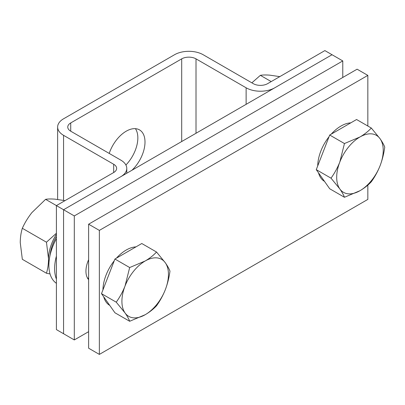 <?xml version="1.0" encoding="UTF-8"?>
<svg xmlns="http://www.w3.org/2000/svg" width="405" height="405" viewBox="0 0 405 405"><rect width="100%" height="100%" fill="white"/><g stroke="black" fill="none" stroke-linecap="round" stroke-linejoin="round"><path stroke-width="0.61" d="M135.427 128.668A26.578 15.344 -60 0 1 137.842 137.918A26.578 15.344 -60 0 1 125.904 165.012M131.944 170.257A26.578 15.344 120 0 0 145 142.049A26.578 15.344 120 0 0 139.497 129.883A26.578 15.344 120 0 0 109.223 153.424M74.302 215.931L56.406 205.598L113.678 172.53A10.125 5.847 0 0 0 116.645 168.399A10.125 5.847 0 0 0 113.678 164.263L63.565 135.331A20.25 11.689 180 0 1 57.632 127.064A20.25 11.689 180 0 1 63.565 118.797L174.535 54.731A20.25 11.689 180 0 1 203.173 54.731L253.287 83.663A10.125 5.847 0 0 0 267.604 83.663L324.881 50.595L332.039 54.731L63.565 209.734L63.565 333.735L63.565 209.734L120.837 176.666A20.25 11.689 0 0 0 126.77 168.399A20.25 11.689 0 0 0 120.837 160.132L70.723 131.2A10.125 5.847 180 0 1 67.757 127.064A10.125 5.847 180 0 1 70.723 122.933L181.693 58.862A10.125 5.847 180 0 1 196.01 58.862L246.129 87.799A20.25 11.689 0 0 0 274.762 87.799L332.039 54.731L342.777 60.932L74.302 215.931L74.302 339.937L88.624 331.67M74.302 339.937L56.406 329.604L56.406 205.598M342.777 77.461L342.777 60.932M88.624 259.701A21.516 12.423 120 0 0 88.624 279.632M367.836 126.021L367.836 75.396L357.099 69.194L88.624 224.198L99.362 230.399L99.362 354.405L367.836 199.402L367.836 185.1M88.624 224.198L88.624 348.204L99.362 354.405M367.836 75.396L99.362 230.399M324.516 181.384A32.906 19 -60 0 1 318.522 172.854M317.723 165.903A32.906 19 -60 0 1 329.032 136.748M331.224 134.151A32.906 19 -60 0 1 340.99 126.031A32.906 19 -60 0 1 350.75 122.872M344.447 197.275L329.7 188.76L316.27 169.649L329.7 135.027L356.572 119.516L371.314 128.031C368.246 131.341 364.459 134.328 359.959 136.986A32.906 19 -60 0 1 380.113 138.783A32.906 19 -60 0 1 380.113 165.65A32.906 19 -60 0 1 359.959 190.72A32.906 19 -60 0 1 339.81 188.922A32.906 19 -60 0 1 339.81 162.051C337.466 167.923 334.53 173.294 331.017 178.165L339.81 188.922C342.043 192.147 343.592 194.932 344.447 197.275L359.959 190.72C364.459 188.062 368.246 185.08 371.314 181.764C374.843 176.879 377.774 171.512 380.113 165.65C382.345 159.717 383.889 153.546 384.75 147.142C383.889 144.787 382.34 142.003 380.113 138.783L371.314 128.031M359.959 136.986A32.906 19 120 0 0 339.81 162.051L344.447 143.542L359.959 136.986M329.7 135.027L344.447 143.542M316.27 169.649L331.017 178.165M109.735 305.39A32.906 19 -60 0 1 103.741 296.855M102.941 289.904A32.906 19 -60 0 1 114.256 260.754M116.443 258.152A32.906 19 -60 0 1 126.208 250.032A32.906 19 -60 0 1 135.974 246.878M129.671 321.276L114.924 312.766L101.488 293.655L114.924 259.028L141.79 243.516L156.538 252.031C153.465 255.347 149.678 258.329 145.182 260.987A32.906 19 -60 0 1 165.331 262.789A32.906 19 -60 0 1 165.331 289.656A32.906 19 -60 0 1 145.182 314.72A32.906 19 -60 0 1 125.029 312.923A32.906 19 -60 0 1 125.029 286.057C122.685 291.924 119.753 297.295 116.235 302.165L125.029 312.923C127.266 316.148 128.81 318.932 129.671 321.276L145.182 314.72C149.678 312.068 153.465 309.081 156.538 305.765C160.061 300.885 162.992 295.513 165.331 289.656C167.564 283.718 169.113 277.552 169.968 271.142C169.108 268.793 167.564 266.004 165.331 262.789L156.538 252.031M145.182 260.987A32.906 19 120 0 0 125.029 286.057L129.671 267.543L145.182 260.987M114.924 259.028L129.671 267.543M101.488 293.655L116.235 302.165M65.002 200.637L55.151 199.174C51.243 198.855 48.053 198.906 45.598 199.336L31.884 212.61C27.975 217.576 24.786 222.801 22.331 228.283L46.453 242.21L56.406 233.234M56.427 205.588L45.598 199.336M48.924 263.625A32.906 19 -60 0 1 48.529 258.922C48.479 264.146 47.785 268.915 46.453 273.233L22.331 259.306L20.25 242.595C20.311 237.31 21.004 232.541 22.331 228.283M56.406 234.227A32.906 19 -60 0 0 48.529 258.922L46.453 242.21M46.453 273.233L50.043 273.962M279.784 76.631L269.933 75.173C266.019 74.849 262.835 74.905 260.375 75.335L251.854 82.838M271.203 81.587L260.375 75.335M56.406 236.49A30.881 17.83 120 0 0 50.114 255.059M56.406 238.656A40.5 23.384 120 0 0 48.889 265.326A40.5 23.384 120 0 0 56.406 283.318M56.406 256.092A40.5 23.384 120 0 0 54.614 268.636A40.5 23.384 120 0 0 56.406 279.106M246.129 104.333L246.129 87.799M196.01 133.265L196.01 58.862M181.693 141.532L181.693 58.862M70.723 131.2L70.723 122.933M113.678 172.53L113.678 164.263M63.565 200.369L63.565 135.331M126.77 173.239L126.77 168.399M57.632 199.442L57.632 127.064M87.389 277.87L88.624 278.584"/></g></svg>
